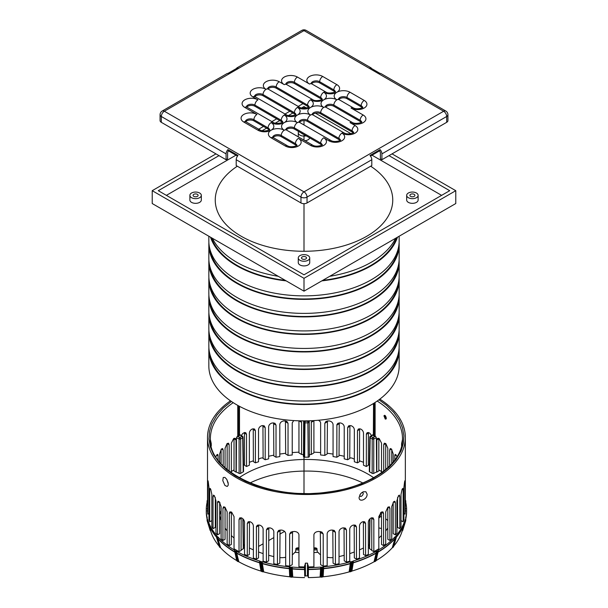 <?xml version="1.0" encoding="UTF-8"?>
<svg xmlns="http://www.w3.org/2000/svg" width="608" height="608" viewBox="0 0 608 608"><rect width="100%" height="100%" fill="white"/><g stroke="black" fill="none" stroke-linecap="round" stroke-linejoin="round"><path stroke-width="0.91" d="M378.959 399.79L386.422 405.224L393.688 412.308L399.281 420.242L402.496 427.812L403.879 435.799L403.4 443.217L401.09 450.862L395.914 459.739L389.606 466.762L382.554 472.56L372.909 478.572L361.669 483.778L349.896 487.783L336.581 490.93L323.046 492.86L309.206 493.666L296.362 493.384L283.115 492.054L267.991 489.128L255.588 485.427L245.533 481.354L235.121 475.783L226.442 469.581L219.169 462.498L213.583 454.564L210.368 446.994L208.985 439.006L209.464 431.589L211.774 423.943L216.843 415.211L223.258 408.044L231.397 401.47M211.272 446.006L211.265 444.06L210.885 444.197M211.022 443.483L210.908 444.319M373.464 435.503L373.616 403.408M373.684 403.362L373.403 404.654M373.464 435.799L373.973 436.088L373.973 405.202L374.482 405.202L373.973 405.179A17.001 9.819 60 0 1 373.464 404.905L373.365 404.73M401.592 444.114L401.949 444.319L401.592 444.091L401.592 446.006L401.698 443.513M354.335 459.055A100.168 57.836 0 0 0 353.278 458.728A1.148 0.661 180 0 1 352.815 458.47A1.148 0.661 0 0 0 352.344 458.212L351.796 458.052A1.148 0.661 0 0 0 351.15 457.984A1.148 0.661 180 0 1 350.527 457.915A100.168 57.836 0 0 0 349.752 457.702M395.413 536.628A1.148 0.661 0 0 0 395.861 536.355L395.861 537.966A1.148 0.661 180 0 1 395.648 538.133A1.148 0.661 180 0 1 395.413 538.232L395.413 536.628A1.148 0.661 180 0 0 394.972 536.887A100.168 57.836 0 0 1 378.343 550.103L376.2 560.553L375.6 561.207L377.705 552.68L377.735 550.757L377.294 552.619A1.148 0.669 179.5 0 1 376.724 552.832L376.724 551.19A1.148 0.661 0 0 0 377.294 551.015M217.451 536.628L217.451 538.3A1.398 1.018 138.5 0 0 217.474 538.475A1.148 0.692 162.2 0 1 217.041 538.27L217.003 536.355A1.148 0.661 0 0 0 217.451 536.628A1.148 0.661 180 0 1 217.892 536.887A100.168 57.836 0 0 0 234.521 550.103A1.148 0.661 180 0 1 234.817 550.43A1.148 0.661 0 0 0 235.129 550.757L235.159 552.672A1.148 0.844 169.3 0 1 234.84 552.277A1.398 0.813 -60 0 1 234.817 552.102L234.817 550.43M236.694 551.365L236.694 552.991A1.148 0.661 -0 0 0 236.14 552.801L236.14 552.832A1.148 0.669 -179.5 0 1 235.57 552.649L235.57 551.015A1.148 0.661 0 0 0 236.14 551.19A1.148 0.661 180 0 1 236.694 551.365A100.168 57.836 0 0 0 259.586 560.964A1.148 0.661 180 0 1 260.042 561.214A1.148 0.661 0 0 0 260.513 561.48L260.536 563.38A1.148 0.866 175.3 0 1 260.057 563.061A1.398 0.517 -73.6 0 1 260.042 562.894L260.042 561.214M207.51 437.403L207.51 506.038A98.922 57.106 0 0 0 207.518 506.654L207.526 510.887A98.922 57.106 0 0 0 207.799 514.163L207.799 482.03C207.814 480.411 207.966 480.312 208.248 481.726A98.922 57.106 0 0 0 208.278 481.901L208.947 487.396L208.947 519.528A98.922 57.106 0 0 0 209.714 521.824L209.714 489.691L209.98 488.315L210.672 489.106A98.922 57.106 0 0 0 210.725 489.235L211.858 494.448L211.858 526.581A98.922 57.106 0 0 0 213.036 528.664L213.036 496.538L213.431 495.094L214.396 495.725A98.922 57.106 0 0 0 214.464 495.824L215.969 500.817L215.969 532.95A98.922 57.106 0 0 0 217.504 534.858L217.527 502.238L217.998 501.22L219.207 501.722A98.922 57.106 0 0 0 219.275 501.805L221.107 506.601L221.107 538.734A98.922 57.106 0 0 0 222.946 540.474L222.946 508.349L223.539 506.791L224.952 507.178A98.922 57.106 0 0 0 225.028 507.239L227.149 511.868L227.149 543.993A98.922 57.106 0 0 0 229.277 545.581L229.307 512.985L229.953 511.852L231.572 512.126A98.922 57.106 0 0 0 231.648 512.172L234.042 516.633L234.042 548.766A98.922 57.106 0 0 0 239.02 551.638L239.02 519.506L239.803 517.841L241.688 517.97A98.922 57.106 0 0 0 241.771 518.008C243.428 518.996 244.348 520.41 244.53 522.257L244.53 554.39A98.922 57.106 0 0 0 247.281 555.621L247.281 523.488L248.201 521.748L250.23 521.793A98.922 57.106 0 0 0 250.336 521.831C252.16 522.705 253.171 524.066 253.376 525.912L253.376 558.045A98.922 57.106 0 0 0 256.394 559.109L256.439 526.49L257.351 525.213L259.646 525.114A98.922 57.106 0 0 0 259.783 525.152C261.759 525.897 262.876 527.197 263.112 529.059L263.112 561.184A98.922 57.106 0 0 0 266.41 562.073L266.41 529.94L267.467 528.124L269.998 527.888A98.922 57.106 0 0 0 270.172 527.926C272.316 528.527 273.539 529.758 273.828 531.635L273.828 563.76A98.922 57.106 0 0 0 277.438 564.444L277.438 532.312L278.616 530.434L281.42 530.047A98.922 57.106 0 0 0 281.641 530.077C283.959 530.503 285.312 531.658 285.684 533.55L285.684 565.683A98.922 57.106 0 0 0 289.659 566.124L289.659 533.999L290.905 532.076L294.12 531.46A98.922 57.106 0 0 0 294.416 531.476C296.94 531.681 298.452 532.737 298.954 534.66L298.954 566.793A98.922 57.106 0 0 0 304.623 566.945L305.368 563.145A98.922 57.106 0 0 0 307.496 563.145L308.241 566.945A98.922 57.106 0 0 0 313.903 566.793L313.903 534.66C314.412 532.737 315.924 531.681 318.448 531.476A98.922 57.106 0 0 0 318.736 531.46L321.89 532.038L323.205 533.999L323.205 566.124A98.922 57.106 0 0 0 327.172 565.683L327.172 533.55C327.552 531.658 328.898 530.503 331.223 530.077A98.922 57.106 0 0 0 331.444 530.047L334.248 530.434L335.426 532.312L335.426 564.444A98.922 57.106 0 0 0 339.028 563.76L339.028 531.635C339.325 529.758 340.548 528.527 342.692 527.926A98.922 57.106 0 0 0 342.859 527.888L345.39 528.124L346.454 529.94L346.454 562.073A98.922 57.106 0 0 0 349.752 561.184L349.752 529.059C349.988 527.197 351.097 525.897 353.081 525.152A98.922 57.106 0 0 0 353.218 525.114L355.513 525.213L356.47 526.976L356.47 559.109A98.922 57.106 0 0 0 359.488 558.045L359.488 525.912C359.693 524.066 360.704 522.705 362.52 521.831A98.922 57.106 0 0 0 362.626 521.793L364.709 521.778L365.583 523.488L365.583 555.621A98.922 57.106 0 0 0 368.334 554.39L368.334 522.257C368.516 520.41 369.428 518.996 371.093 518.008A98.922 57.106 0 0 0 371.176 517.97L373.054 517.841L373.844 519.506L373.844 551.638A98.922 57.106 0 0 0 378.822 548.766L378.822 516.633L381.216 512.172A98.922 57.106 0 0 0 381.292 512.126L382.911 511.852L383.587 513.456L383.587 545.581A98.922 57.106 0 0 0 385.715 543.993L385.715 511.868L387.836 507.239A98.922 57.106 0 0 0 387.912 507.178L389.325 506.791L389.918 508.349L389.918 540.474A98.922 57.106 0 0 0 391.757 538.734L391.757 506.601L393.589 501.805A98.922 57.106 0 0 0 393.657 501.722L394.866 501.22L395.36 502.725L395.36 534.858A98.922 57.106 0 0 0 396.895 532.95L396.895 500.817L398.4 495.824A98.922 57.106 0 0 0 398.46 495.725L399.426 495.094L399.821 496.538L399.821 528.664A98.922 57.106 0 0 0 401.006 526.581L401.006 494.448L402.131 489.235A98.922 57.106 0 0 0 402.192 489.106L402.914 488.338L403.15 489.691L403.15 521.824A98.922 57.106 0 0 0 403.917 519.528L403.917 487.396L404.578 481.901A98.922 57.106 0 0 0 404.616 481.726C404.898 480.312 405.05 480.411 405.065 482.03L405.065 514.163A98.922 57.106 0 0 0 405.331 510.887L405.346 506.654A98.922 57.106 0 0 0 405.346 506.038L405.346 437.403A98.922 57.106 180 0 1 306.432 494.509A98.922 57.106 180 0 1 207.51 437.403A98.922 57.106 180 0 1 230.47 400.824M404.616 481.726C404.898 480.312 405.05 480.411 405.065 482.03L404.609 481.772M396.895 456.517L396.895 456.958M391.757 449.35L391.757 463.691M383.701 471.094L383.701 444.767L385.715 443.559L385.715 469.467M378.845 438.391L378.822 470.926L376.831 472.112L376.831 439.979L377.401 438.459L378.548 438.284L379.225 438.611L381.52 443.126L381.52 472.712M379.848 399.129A98.922 57.106 180 0 1 405.346 437.403M368.418 432.524L368.334 465.302L366.335 466.496L366.381 433.892L367.164 432.676L368.585 432.562L369.877 433.276L371.48 435.541M359.609 428.739L359.488 461.647L357.458 462.855L357.458 430.73L358.363 428.99L360.529 428.967C362.33 429.856 363.318 431.232 363.493 433.101L363.493 465.234A96.056 55.457 0 0 1 366.335 466.496M349.919 425.509L349.752 458.5L347.654 459.754L347.654 427.622L348.627 425.843L351.014 425.668A96.056 55.457 0 0 1 351.052 425.684C353.02 426.436 354.114 427.758 354.335 429.643L354.335 461.776A96.056 55.457 0 0 1 357.458 462.855M339.249 422.856L339.028 455.924L336.84 457.239L336.893 424.604L337.911 423.274L340.533 422.948A96.056 55.457 0 0 1 340.594 422.963C342.745 423.563 343.953 424.817 344.227 426.732L344.227 458.858A96.056 55.457 0 0 1 347.654 459.754M327.438 420.88L327.172 454.001L324.816 455.415L324.816 423.282L326.01 421.374L328.928 420.88A96.056 55.457 0 0 1 329.019 420.888C331.352 421.306 332.705 422.484 333.062 424.43L333.062 456.562A96.056 55.457 0 0 1 336.84 457.239M313.91 420.592L313.903 452.899L311.296 454.457L311.296 422.324L312.14 420.69M311.296 454.457A96.056 55.457 0 0 0 309.67 454.419L309.373 456.585A1.148 0.661 180 0 1 308.21 457.193A91.208 52.66 0 0 0 304.654 457.193A1.148 0.661 180 0 1 303.491 456.585L303.194 454.419A96.056 55.457 0 0 0 301.568 454.457L298.954 452.899L298.954 420.812M293.725 420.569L292.235 422.864L292.235 454.997A96.056 55.457 0 0 0 288.04 455.415L285.684 454.001L285.426 420.88M288.04 455.415L288.04 423.282L286.847 421.374L283.936 420.88A96.056 55.457 0 0 0 283.845 420.888C281.504 421.306 280.159 422.484 279.802 424.43L279.802 456.562A96.056 55.457 0 0 0 276.024 457.239L273.828 455.924L273.615 422.856M276.024 457.239L276.024 425.106L274.953 423.274L272.323 422.948A96.056 55.457 0 0 0 272.27 422.963C270.119 423.563 268.911 424.817 268.637 426.732L268.637 458.858A96.056 55.457 0 0 0 265.202 459.754L263.112 458.5L262.945 425.509M265.202 459.754L265.202 427.622L264.222 425.836L261.85 425.668A96.056 55.457 0 0 0 261.812 425.684C259.836 426.436 258.742 427.758 258.529 429.643L258.529 461.776A96.056 55.457 0 0 0 255.406 462.855L253.376 461.647L253.247 428.739M255.406 462.855L255.406 430.73L254.524 429.005L252.335 428.967C250.534 429.856 249.538 431.232 249.364 433.101L249.364 465.234A96.056 55.457 0 0 0 246.521 466.496L244.53 465.302L244.446 432.516M243.208 471.892L242.706 437.745A1.148 0.661 -0.8 0 0 243.056 437.266L243.557 471.405A1.148 0.661 180 0 1 243.208 471.892A91.208 52.66 0 0 0 240.692 473.343A1.148 0.661 180 0 1 239.119 473.389L239.096 438.968L236.512 437.692L236.261 471.975A96.056 55.457 0 0 0 236.033 472.112L234.042 470.926L234.019 438.391M227.149 469.467L227.149 443.559L229.163 444.767L229.163 471.094M221.107 463.691L221.107 449.35M215.969 456.958L215.969 456.517M208.255 481.772L207.799 482.03C207.814 480.411 207.966 480.312 208.248 481.726M367.103 494.19C367.468 499.396 358.88 502.869 359.092 497.428L360.62 493.688L363.151 491.788L365.91 491.773L367.103 494.19M384.674 415.287L386.186 418.965M228.304 484.112L228.084 485.496L227.202 486.461L224.952 485.503L222.786 480.624L223.25 477.485L224.968 477.44L226.83 479.446L228.304 484.112M386.316 418.289L385.305 419.163L383.937 415.811C384.948 414.876 385.746 415.705 386.316 418.289M359.807 494.882L359.776 495.208C360.476 499.358 365.91 491.773 361.578 492.746M226.67 479.21L228.182 482.889M373.365 435.016A96.056 55.457 0 0 0 373.122 434.88L370.948 436.346A92.72 53.534 180 0 1 373.023 437.54L375.562 436.286L376.352 437.692L373.76 438.968L373.738 473.389A1.148 0.661 180 0 1 372.172 473.343A91.208 52.66 0 0 0 369.656 471.892A1.148 0.661 180 0 1 369.307 471.405L369.808 437.266A1.148 0.661 0.8 0 0 370.15 437.745A1.148 0.654 -60.8 0 1 370.948 436.346A1.148 0.714 55.9 0 0 370.31 436.331A1.148 1.148 0 0 0 369.808 437.266A1.148 0.661 0.8 0 1 370.082 436.848A1.148 0.714 55.9 0 1 370.31 436.331L372.514 434.842M372.294 435.351L373.122 434.88M324.816 455.415A96.056 55.457 0 0 0 320.629 454.997L320.629 422.864L320.31 421.754L318.554 420.242M300.907 420.858L301.568 422.324L301.568 454.457M241.384 435.541L242.706 433.527L244.576 432.493L245.86 432.782L246.521 434.363L246.521 466.496M239.392 406.288L239.392 435.799L237.751 436.02A96.056 55.457 0 0 0 237.302 436.286L239.841 437.54A92.72 53.534 180 0 1 241.908 436.346L240.57 435.351M236.512 437.692L237.302 436.286M231.344 472.712L231.344 443.126L233.632 438.611L234.316 438.284L235.463 438.459L236.033 439.979L236.033 472.112M225.051 467.643L225.051 448.256L227.065 443.551L228.547 443.202L229.163 444.767M219.67 462.042L219.67 453.91L221.35 449.054A96.056 55.457 0 0 0 221.35 449.054L222.642 448.544L223.174 450.057L223.174 465.857M215.878 456.806L216.63 455.103A96.056 55.457 0 0 1 216.653 455.065L217.558 454.389L217.998 454.898L218.12 460.089M215.316 497.549L215.316 527.402L213.036 528.664M219.67 502.299L219.67 533.649L217.504 534.858M225.051 507.254L225.051 539.304L222.946 540.474M231.359 511.989L231.344 544.434L229.277 545.581M241.14 517.758L241.08 550.491L239.02 551.638M249.478 521.58L249.364 554.458L247.281 555.621M258.689 524.94L258.529 557.916L256.394 559.109M268.842 527.774L268.637 560.827L266.41 562.073M280.06 530.009L279.802 563.13L277.438 564.444M292.539 531.521L292.235 564.695L289.659 566.124M323.205 566.124L320.629 564.695L320.317 531.521M335.426 564.444L333.062 563.13L332.804 530.009M346.454 562.073L344.227 560.827L344.022 527.774M356.47 559.109L354.335 557.916L354.175 524.94M365.583 555.621L363.493 554.458L363.386 521.58M373.844 551.638L371.784 550.491L371.716 517.758M383.587 545.581L381.52 544.434L381.505 511.989M389.918 540.474L387.813 539.304L387.813 507.254M395.36 534.858L393.194 533.649L393.194 502.299M399.821 528.664L397.548 527.402L397.548 497.549M394.736 460.089L394.866 454.898L395.299 454.389L396.203 455.065A96.056 55.457 0 0 1 396.226 455.103L396.986 456.806M389.69 465.857L389.69 450.057L390.222 448.544L391.499 449.031A96.056 55.457 0 0 0 391.499 449.031L393.194 453.91L393.194 462.042M383.701 444.767L384.317 443.202L385.806 443.559L387.813 448.256L387.813 467.643M376.831 472.112A96.056 55.457 0 0 0 376.603 471.975L376.352 437.692M375.562 436.286A96.056 55.457 0 0 0 375.113 436.02L373.973 436.088M374.688 402.732L374.604 404.328L375.113 404.328L375.037 402.504M317.475 552.33A14.326 8.269 180 0 1 317.148 550.59L317.148 550.255A2.136 1.231 180 0 0 316.988 549.784L316.996 548.614A67.974 39.246 180 0 1 313.903 548.849M333.062 557.635A14.311 8.261 180 0 1 327.172 557.3M320.629 554.815A14.311 8.261 180 0 1 318.045 552.277A74.412 42.963 180 0 1 313.903 552.588M219.67 515.356A87.415 50.472 180 0 1 221.107 510.56M250.07 482.95A87.415 50.472 180 0 1 362.786 482.95M273.828 556.594A87.294 50.396 180 0 1 268.637 555.271M263.112 553.599A87.294 50.396 180 0 1 258.529 551.973M253.376 549.868A87.294 50.396 180 0 1 249.364 547.983M244.53 545.376A87.294 50.396 180 0 1 243.504 544.776M234.042 538.012A87.294 50.396 180 0 1 231.344 535.549M227.149 530.928A87.294 50.396 180 0 1 225.051 528.071M221.107 520.478A87.294 50.396 180 0 1 219.67 515.402M219.67 504.29A87.294 50.396 180 0 1 219.997 502.808M239.21 477.698A87.294 50.396 180 0 1 373.654 477.698M313.903 547.846L315.02 547.846A2.143 1.239 180 0 1 316.996 548.614M207.526 510.887L206.279 510.948A100.168 57.836 0 0 0 207.267 518.008A1.148 0.661 180 0 1 207.275 518.107A1.148 0.661 180 0 1 207.176 518.373A1.148 0.661 0 0 0 207.077 518.647A1.148 0.661 0 0 0 207.092 518.746L207.092 520.357A1.148 0.654 179.9 0 1 207.077 520.281A1.148 0.654 179.9 0 1 207.077 520.266A1.148 0.661 180 0 1 207.092 520.152M207.191 519.103A1.148 0.661 0 0 0 207.472 519.437A1.148 0.661 180 0 1 207.746 519.772L207.746 521.375A1.148 0.661 -0 0 0 207.472 521.048L207.472 521.117A1.398 1.132 164.6 0 0 207.495 521.299A1.148 0.616 162.9 0 1 207.237 521.033A1.148 0.616 162.9 0 1 207.229 521.026L207.092 518.746M207.746 519.772A100.168 57.836 0 0 0 216.486 535.306A1.148 0.661 180 0 1 216.608 535.595A1.148 0.661 180 0 1 216.6 535.663A1.148 0.661 0 0 0 216.592 535.732A1.148 0.661 0 0 0 216.722 536.036L216.76 537.951A1.148 0.798 165 0 1 216.623 537.54M235.57 551.015L235.129 550.757M261.068 561.64A1.148 0.661 0 0 0 261.706 561.708A1.148 0.661 180 0 1 262.329 561.769L262.329 563.403A1.148 0.661 -0 0 0 261.706 563.32L261.706 563.38A1.398 0.517 106.4 0 0 261.721 563.555A1.148 0.813 166.4 0 1 261.09 563.548L261.068 561.64L260.513 561.48M262.329 561.769A100.168 57.836 0 0 0 289.241 566.823A1.148 0.661 180 0 1 289.811 566.983A1.148 0.661 0 0 0 290.396 567.142L290.404 569.042A1.148 0.874 -177.8 0 1 289.818 568.822L289.811 566.983M291.012 567.196A1.148 0.661 0 0 0 291.658 567.15A1.148 0.661 180 0 1 292.281 567.097L292.288 568.723A1.148 0.661 -0 0 0 291.658 568.761L291.658 568.792A1.148 0.661 -179.3 0 1 291.012 568.83L291.012 567.196L290.396 567.142M292.281 567.097A100.168 57.836 0 0 0 304.517 567.667L304.623 566.945M308.241 566.945L308.347 567.667A100.168 57.836 0 0 0 320.576 567.097A1.148 0.661 180 0 1 321.206 567.15A1.148 0.661 0 0 0 321.852 567.196L321.852 568.807A1.148 0.661 179.3 0 1 321.206 568.792L321.206 567.15M322.46 567.142A1.148 0.661 0 0 0 323.053 566.983A1.148 0.661 180 0 1 323.623 566.823L323.623 568.45A1.148 0.661 -0 0 0 323.053 568.586L323.046 568.822A1.148 0.874 177.8 0 1 322.46 569.042L322.46 567.142L321.852 567.196M323.623 566.823A100.168 57.836 0 0 0 350.527 561.769A1.148 0.661 180 0 1 351.15 561.708A1.148 0.661 0 0 0 351.796 561.64L351.774 563.548A1.148 0.813 -166.4 0 1 351.143 563.555A1.398 0.517 -106.4 0 0 351.15 563.38L351.15 561.708M352.344 561.48A1.148 0.661 0 0 0 352.815 561.214A1.148 0.661 180 0 1 353.278 560.964L353.278 562.59A1.148 0.661 -0 0 0 352.815 562.826L352.815 562.894A1.398 0.517 73.6 0 1 352.807 563.061A1.148 0.866 -175.3 0 1 352.328 563.38L352.344 561.48L351.796 561.64M353.278 560.964A100.168 57.836 0 0 0 376.162 551.365A1.148 0.661 180 0 1 376.724 551.19M377.735 550.757A1.148 0.661 0 0 0 378.047 550.43A1.148 0.661 180 0 1 378.343 550.103M396.241 537.54A1.148 0.798 -165 0 1 396.104 537.951L395.861 536.355M396.142 536.036A1.148 0.661 0 0 0 396.272 535.732A1.148 0.661 0 0 0 396.264 535.663A1.148 0.661 180 0 1 396.256 535.595A1.148 0.661 180 0 1 396.37 535.306A100.168 57.836 0 0 0 405.118 519.772A1.148 0.661 180 0 1 405.392 519.437A1.148 0.661 0 0 0 405.673 519.103L405.635 521.026A1.148 0.616 -162.9 0 1 405.627 521.033A1.148 0.616 -162.9 0 1 405.361 521.299A1.398 1.132 -164.6 0 0 405.392 521.117L405.392 519.437M405.772 520.152A1.148 0.661 180 0 1 405.787 520.25A1.148 0.654 -179.9 0 1 405.787 520.281A1.148 0.654 -179.9 0 1 405.772 520.38L405.673 519.103M405.772 518.746A1.148 0.661 0 0 0 405.787 518.647A1.148 0.661 0 0 0 405.688 518.373A1.148 0.661 180 0 1 405.589 518.107A1.148 0.661 180 0 1 405.597 518.008A100.168 57.836 0 0 0 406.585 510.948L405.331 510.887M405.065 514.163L403.917 513.517M405.331 508.797L406.585 508.736A100.168 57.836 0 0 0 405.597 501.676A1.148 0.661 180 0 1 405.589 501.585A1.148 0.661 180 0 1 405.688 501.311A1.148 0.661 0 0 0 405.787 501.045A1.148 0.661 0 0 0 405.772 500.939L405.673 500.589A1.148 0.661 0 0 0 405.392 500.247A1.148 0.661 180 0 1 405.346 500.217M381.52 471.565A100.168 57.836 0 0 0 378.822 469.87M369.398 464.869A100.168 57.836 0 0 0 368.334 464.375M363.493 462.316A100.168 57.836 0 0 0 359.488 460.788M344.227 456.289A100.168 57.836 0 0 0 339.028 455.164M333.062 454.092A100.168 57.836 0 0 0 327.172 453.264M320.629 452.595A1.148 0.661 180 0 1 320.576 452.588A100.168 57.836 0 0 0 313.903 452.17M298.954 452.17A100.168 57.836 0 0 0 292.281 452.588A1.148 0.661 180 0 1 292.235 452.595M285.684 453.264A100.168 57.836 0 0 0 279.802 454.092M273.828 455.164A100.168 57.836 0 0 0 268.637 456.289M263.112 457.702A100.168 57.836 0 0 0 262.329 457.915A1.148 0.661 180 0 1 261.706 457.984A1.148 0.661 0 0 0 261.068 458.052L260.513 458.212A1.148 0.661 0 0 0 260.042 458.47A1.148 0.661 180 0 1 259.586 458.728A100.168 57.836 0 0 0 258.529 459.055M253.376 460.788A100.168 57.836 0 0 0 249.364 462.316M244.53 464.375A100.168 57.836 0 0 0 243.458 464.869M234.042 469.87A100.168 57.836 0 0 0 231.344 471.565M207.51 500.217A1.148 0.661 180 0 1 207.472 500.247A1.148 0.661 0 0 0 207.191 500.589L207.092 500.939A1.148 0.661 0 0 0 207.077 501.045A1.148 0.661 0 0 0 207.176 501.311A1.148 0.661 180 0 1 207.275 501.585A1.148 0.661 180 0 1 207.267 501.676A100.168 57.836 0 0 0 206.279 508.736L207.526 508.797M208.947 513.517L207.799 514.163M387.813 528.071A87.294 50.396 180 0 1 385.715 530.928M381.52 535.549A87.294 50.396 180 0 1 378.822 538.012M369.36 544.776A87.294 50.396 180 0 1 368.334 545.376M363.493 547.983A87.294 50.396 180 0 1 359.488 549.868M354.335 551.973A87.294 50.396 180 0 1 349.752 553.599M344.227 555.271A87.294 50.396 180 0 1 339.028 556.594M298.954 552.588A74.412 42.963 180 0 1 294.812 552.277A14.311 8.261 180 0 1 292.235 554.815M285.684 557.3A14.311 8.261 180 0 1 279.802 557.635M380.692 512.597A74.412 42.963 180 0 1 380.266 515.204A74.412 42.963 180 0 1 379.932 516.549A14.311 8.261 180 0 1 381.52 516.952M385.715 518.837A14.311 8.261 180 0 1 387.813 520.646M239.119 473.389L236.261 471.975M403.15 521.824L401.006 520.623M376.603 471.975L373.738 473.389M211.858 520.623L209.714 521.824M243.132 519.065L243.557 548.272A1.148 0.661 180 0 1 243.284 548.705L241.08 550.194M371.784 550.194L369.58 548.705A1.148 0.661 180 0 1 369.307 548.272L369.732 519.065M320.735 577.106L321.199 569.05A1.148 0.866 3.3 0 0 320.568 568.966L320.576 568.723A1.148 0.661 0 0 1 321.206 568.761A1.148 0.661 180 0 0 321.852 568.807L321.381 577.159L320.104 577.053L320.568 568.966A100.13 57.806 180 0 1 308.385 569.536L308.332 577.6L308.134 576.293L307.412 575.905L307.496 563.145M308.385 569.536L308.385 569.278A100.168 57.836 0 0 0 320.576 568.708L320.576 567.097M308.347 567.667L308.385 569.278M305.368 563.145L305.452 575.905A94.187 54.378 0 0 0 307.412 575.905M304.517 567.667L304.73 576.293L304.654 565.372M206.279 512.65A1.429 1.178 -8.9 0 1 206.279 512.582A100.168 57.836 0 0 0 207.077 518.829M206.279 510.948L206.279 512.582M206.279 508.736L206.279 510.325A1.429 1.148 -171.6 0 0 206.325 510.606L206.424 510.94M406.585 508.736L406.585 510.325A1.429 1.148 171.6 0 1 406.539 510.606L406.44 510.94M406.585 510.948L406.585 512.582A1.429 1.178 8.9 0 1 406.577 512.65M378.822 517.507A14.326 8.269 180 0 1 379.688 517.659L379.932 516.549M381.52 528.557A14.432 8.337 -0 0 0 378.822 527.957M380.129 515.774A74.161 42.818 0 0 0 380.532 512.749M298.954 550.02A67.974 39.246 0 0 1 295.876 549.784A2.136 1.231 180 0 0 295.708 550.255L295.708 550.59A14.326 8.269 180 0 1 295.389 552.33M405.612 521.086L402.131 531.149A97.136 56.08 180 0 1 402.048 531.415A97.136 56.08 180 0 1 393.748 546.106M393.566 546.554L395.823 538.27A1.148 0.692 -162.2 0 1 395.39 538.475A1.398 1.018 -138.5 0 0 395.413 538.3L395.413 538.232A1.148 0.661 0 0 0 394.972 538.498L394.972 536.887M395.861 537.966L393.452 546.926M393.171 547.246L392.274 547.778A97.136 56.08 180 0 1 376.2 560.553M375.159 561.465L374.019 561.807L376.162 552.991A1.148 0.661 0 0 1 376.724 552.801A1.148 0.661 180 0 0 377.294 552.619L375.159 561.465L375.6 561.207M374.019 561.807A97.136 56.08 180 0 1 351.895 571.087L350.976 571.604L352.328 563.396L351.774 563.548A1.148 0.836 -169.9 0 1 351.135 563.586L351.143 563.555M351.774 563.548L350.421 571.771L350.976 571.604M350.421 571.771L349.152 571.892A97.136 56.08 180 0 1 323.144 576.772L321.989 577.106L322.46 569.042L321.845 569.103A1.148 0.851 -171.4 0 1 321.199 568.989L321.206 568.792A1.148 0.676 1.3 0 0 320.576 568.723M321.381 577.159L321.989 577.106M320.104 577.053A97.136 56.08 180 0 1 308.332 577.6M305.452 575.905L304.73 576.293M304.532 577.6A97.136 56.08 180 0 1 292.76 577.053L291.483 577.159L291.012 568.807A1.148 0.661 180 0 0 291.658 568.761L291.658 567.15M304.479 569.536A100.13 57.806 180 0 1 292.288 568.966L292.288 568.723A1.148 0.676 -1.3 0 0 291.658 568.792L291.665 568.989A1.148 0.851 171.4 0 1 291.019 569.103L290.404 569.073L290.875 577.106L291.483 577.159M290.875 577.106L289.72 576.772A97.136 56.08 180 0 1 263.712 571.892L262.443 571.771L261.09 563.548L260.536 563.38A1.148 0.851 171.5 0 1 260.064 563.092L260.057 563.061M260.536 563.38L261.888 571.604L262.443 571.771M261.888 571.604L260.961 571.087A97.136 56.08 180 0 1 238.845 561.807L237.705 561.465L235.57 552.619A1.148 0.661 180 0 0 236.14 552.801L236.14 551.19M260.961 571.087L259.601 562.818A100.13 57.806 180 0 1 236.725 553.234L236.694 552.991A1.148 0.661 -1.6 0 0 236.14 552.832L236.14 552.862A1.398 0.806 120 0 0 236.162 553.037A1.148 0.76 163.3 0 1 235.592 552.923L237.705 561.465M237.264 561.207L236.664 560.553A97.136 56.08 180 0 1 220.59 547.778L219.693 547.246L216.76 537.951A1.148 0.752 163.8 0 1 216.653 537.761A1.148 0.752 163.8 0 1 216.646 537.746L216.661 537.791A1.148 0.745 163.5 0 1 216.653 537.776M219.412 546.926L216.661 537.791A1.148 0.745 163.5 0 0 216.767 537.981L219.693 547.246M219.116 546.106A97.136 56.08 180 0 1 210.816 531.415L207.875 521.93A100.13 57.806 180 0 1 207.792 521.656A1.148 0.676 -17.2 0 0 207.518 521.368L210.459 530.852L207.252 521.086M210.74 443.513L210.383 439.972M402.481 439.972L402.124 443.513M313.903 550.02A67.974 39.246 0 0 0 316.988 549.784M295.876 549.784L295.86 548.614A2.143 1.239 180 0 1 297.844 547.846L298.954 547.846M298.954 548.849A67.974 39.246 180 0 1 295.86 548.614M210.414 440.124L211.265 443.65L210.391 439.614M373.472 404.852A16.88 9.751 -120 0 0 373.973 405.148L374.277 402.99M402.473 439.614L401.599 443.65L402.45 440.124M405.627 521.033L405.627 521.048A1.148 0.676 -162.8 0 1 405.62 521.071A1.148 0.669 -162.8 0 1 405.627 521.048L405.772 520.357A1.148 0.661 180 0 0 405.787 520.25L405.787 518.647M402.405 530.852L405.346 521.368A1.148 0.676 17.2 0 0 405.072 521.656L405.118 519.772M405.072 521.649L405.072 521.656A100.13 57.806 180 0 1 404.989 521.93L405.08 521.634A1.148 0.692 15.9 0 1 405.354 521.33L405.361 521.299M396.37 535.306L396.264 537.411A1.148 0.608 -178.2 0 1 396.264 537.419A1.148 0.608 -178.2 0 1 396.142 537.677L396.142 537.647A1.148 0.654 -179.7 0 0 396.272 537.373A1.148 0.654 -179.7 0 1 396.272 537.373L396.272 537.343A1.148 0.661 180 0 1 396.142 537.647L395.861 537.996A1.148 0.669 179.7 0 1 395.413 538.262A1.148 0.654 1.6 0 0 394.972 538.521L394.972 538.498A100.168 57.836 0 0 1 378.343 551.714A1.148 0.661 -0 0 0 378.047 552.034L378.047 552.102A1.398 0.813 60 0 1 378.024 552.277L375.904 560.872M392.274 547.778L394.972 538.521M378.32 551.958A1.148 0.783 13.5 0 0 378.016 552.307A1.148 0.844 -169.3 0 1 377.705 552.672L377.256 552.953A1.148 0.79 -165.6 0 1 376.694 553.075L376.694 553.075A1.148 0.798 13.9 0 0 376.132 553.234A100.13 57.806 180 0 1 353.256 562.833L353.278 562.59A100.168 57.836 0 0 0 376.162 552.968L376.162 551.365M349.152 571.892L350.527 561.769M351.796 563.251A1.148 0.661 180 0 1 351.15 563.32A1.148 0.661 0 0 0 350.527 563.38A100.168 57.836 0 0 1 323.623 568.427L323.144 576.772M289.72 576.772L289.241 566.823M290.396 568.754A1.148 0.661 180 0 1 289.811 568.586A1.148 0.661 0 0 0 289.241 568.427A100.168 57.836 0 0 1 262.329 563.38L263.712 571.892M261.417 571.345L260.064 563.092A1.148 0.821 -9.7 0 0 259.601 562.818L259.586 560.964M236.664 560.553L234.521 550.103M217.892 536.887L217.922 538.749L220.59 547.778M217.892 538.521A1.148 0.654 -1.6 0 0 217.451 538.262A1.148 0.669 -179.7 0 1 217.003 537.989L216.722 537.677A1.148 0.661 180 0 1 216.592 537.343A1.148 0.654 179.7 0 1 216.592 537.358A1.148 0.654 179.7 0 0 216.722 537.67L216.722 537.67A1.148 0.608 178.2 0 1 216.592 537.419A1.148 0.608 178.2 0 1 216.592 537.396L216.486 535.306M216.592 537.107A1.148 0.661 0 0 0 216.486 536.917A100.168 57.836 0 0 1 207.746 521.375L207.784 521.634A1.148 0.692 -15.9 0 0 207.51 521.33L207.518 521.368A1.148 0.676 162.8 0 1 207.244 521.071A1.148 0.669 162.8 0 1 207.237 521.041L207.237 521.048A1.148 0.676 162.8 0 1 207.244 521.064L207.244 521.071A1.148 0.669 162.8 0 0 207.51 521.33L207.495 521.299M207.077 518.647L207.077 520.25A1.148 0.661 180 0 0 207.092 520.357L207.237 521.033M392.715 547.519L395.39 538.475M374.581 561.64L376.702 553.037A1.398 0.806 -120 0 0 376.724 552.862L376.724 552.832A1.148 0.661 1.6 0 0 376.162 552.991M352.807 563.061L351.447 571.345M349.782 571.832L351.135 563.586A1.148 0.836 7.3 0 0 350.512 563.624M323.046 568.822L322.574 576.939M320.568 568.951A1.148 0.851 1.6 0 1 321.199 569.02A1.148 0.866 -175.7 0 0 321.845 569.111A1.148 0.866 -176.7 0 1 321.199 569.05L321.199 568.989M291.665 568.989L292.129 577.106M290.282 576.939L289.818 568.822M261.721 563.555L263.082 571.832M236.162 553.037L236.17 553.098A1.148 0.79 165.6 0 1 235.6 552.93L235.592 552.923A1.148 0.798 166.1 0 0 236.17 553.098L238.275 561.64M236.96 560.872L234.84 552.277A1.148 0.783 -13.5 0 0 234.544 551.958M217.474 538.475L220.149 547.519M207.746 521.398A1.148 0.646 -1.4 0 0 207.472 521.079A1.148 0.669 -179.9 0 1 207.191 520.737L207.092 520.395A1.148 0.608 179.4 0 1 207.077 520.304A1.148 0.608 179.4 0 1 207.077 520.288L207.222 520.995M207.472 521.117A1.148 0.714 -179.3 0 1 207.191 520.744L207.191 520.737M217.451 538.3A1.148 0.707 -178 0 1 217.003 537.996L217.003 537.989M235.167 552.702A1.148 0.798 166.1 0 1 234.848 552.338A1.148 0.798 -13.9 0 0 234.551 551.98A100.13 57.806 180 0 1 217.93 538.772A1.148 0.752 -14.8 0 0 217.482 538.513A1.148 0.737 163.3 0 1 217.041 538.278M234.817 552.102A1.148 0.623 177.2 0 0 235.129 552.406L235.129 552.406A1.148 0.654 179.5 0 1 234.817 552.064A1.148 0.684 -0.1 0 0 234.521 551.737A100.168 57.836 0 0 1 217.892 538.498A1.148 0.661 -0 0 0 217.451 538.232A1.148 0.661 180 0 1 217.003 537.966M236.14 552.862A1.148 0.699 -177 0 1 235.57 552.657L235.129 552.406M260.042 562.894A1.148 0.638 176.4 0 0 260.513 563.122L260.513 563.122A1.148 0.654 179.3 0 1 260.042 562.856A1.148 0.684 0.5 0 0 259.586 562.59A1.148 0.661 0 0 1 260.042 562.826A1.148 0.661 180 0 0 260.513 563.084M262.329 563.403A1.148 0.669 -1.6 0 0 261.706 563.35A1.148 0.669 -179.3 0 1 261.068 563.274L261.068 563.274A1.148 0.684 -176.2 0 0 261.706 563.38M262.352 563.624A1.148 0.836 -7.3 0 0 261.729 563.586A1.148 0.836 169.9 0 1 261.09 563.555M289.811 568.655A1.148 0.654 175.9 0 0 290.396 568.784L290.396 568.784A1.148 0.661 179.3 0 1 289.811 568.617A1.148 0.676 0.9 0 0 289.241 568.45M290.404 569.042L290.404 569.058A1.148 0.866 177.7 0 1 289.818 568.852A1.148 0.851 -4.4 0 0 289.248 568.67A100.13 57.806 180 0 1 262.352 563.639A1.148 0.844 -9.3 0 0 261.729 563.608A1.148 0.844 170.7 0 1 261.09 563.578M291.658 568.822A1.148 0.669 -175.9 0 1 291.012 568.845L290.396 568.784M292.288 568.951A1.148 0.851 -1.6 0 0 291.665 569.02A1.148 0.866 175.7 0 1 291.019 569.111A1.148 0.866 176.7 0 0 291.665 569.05A1.148 0.866 -3.3 0 1 292.288 568.966L292.76 577.053M323.623 568.45A1.148 0.676 -0.9 0 0 323.053 568.617A1.148 0.661 -179.3 0 1 322.46 568.776L321.852 568.845A1.148 0.669 175.9 0 1 321.206 568.822M323.053 568.655A1.148 0.654 -175.9 0 1 322.46 568.784L322.46 568.776M351.766 563.578A1.148 0.844 -170.7 0 1 351.135 563.608A1.148 0.844 9.3 0 0 350.512 563.639A100.13 57.806 180 0 1 323.616 568.685A1.148 0.851 4.4 0 0 323.046 568.852A1.148 0.866 -177.7 0 1 322.46 569.058M351.15 563.38A1.148 0.684 176.2 0 0 351.796 563.282L351.796 563.282A1.148 0.669 179.3 0 1 351.15 563.35A1.148 0.669 1.6 0 0 350.527 563.403M353.278 562.59A1.148 0.684 -0.5 0 0 352.815 562.856A1.148 0.654 -179.3 0 1 352.344 563.114L352.344 563.114A1.148 0.638 -176.4 0 0 352.815 562.894M351.895 571.087L353.256 562.833A1.148 0.821 9.7 0 0 352.8 563.092A1.148 0.851 -171.5 0 1 352.328 563.396M378.343 551.737A1.148 0.684 0.1 0 0 378.047 552.064A1.148 0.654 -179.5 0 1 377.735 552.391L377.294 552.657A1.148 0.699 177 0 1 376.724 552.862M376.139 553.219A1.148 0.806 11.9 0 1 376.694 553.075A1.148 0.798 -166.1 0 0 377.256 552.953L377.264 552.93A1.148 0.76 -163.3 0 1 376.702 553.037M395.861 537.989L395.861 537.996A1.148 0.707 178 0 1 395.413 538.3M395.823 538.27L395.823 538.278A1.148 0.737 -163.3 0 1 395.382 538.513A1.148 0.752 14.8 0 0 394.942 538.749A100.13 57.806 180 0 1 378.313 551.98A1.148 0.798 13.9 0 0 378.009 552.338A1.148 0.798 -166.1 0 1 377.697 552.702M396.264 535.8L396.264 537.274A1.148 0.661 180 0 1 396.272 537.343L396.218 537.73A1.148 0.752 -163.8 0 1 396.211 537.761A1.148 0.752 -163.8 0 1 396.104 537.958A1.148 0.745 -163.5 0 0 396.203 537.791L396.203 537.791A1.148 0.745 -163.5 0 0 396.211 537.776L393.558 546.744M405.392 521.117A1.148 0.714 179.3 0 0 405.673 520.744L405.673 520.744A1.148 0.669 179.9 0 1 405.392 521.079A1.148 0.646 1.4 0 0 405.118 521.398M405.787 520.25L405.787 520.281A1.148 0.608 -179.4 0 1 405.787 520.304A1.148 0.608 -179.4 0 1 405.772 520.395L405.673 520.744M388.998 155.633L449.707 190.684L304 274.808L158.293 190.684L219.002 155.633M262.109 130.743L266.562 128.174M275.264 123.15L279.718 120.582M288.42 115.558L292.874 112.989M301.576 107.958L304 106.56L304 108.216M235.972 155.184L166.387 195.358M215.969 153.877L152.22 190.684L304 278.312L455.78 190.684L392.031 153.877M302.989 103.641L298.178 106.415M289.834 111.234L285.023 114.015M276.678 118.826L271.867 121.608M263.522 126.418L258.712 129.2M304 106.56L306.424 107.958M315.468 113.179L350.945 133.669M441.613 195.358L372.028 155.184M201.324 195.358L201.324 200.032A5.723 3.306 180 0 1 195.601 203.338A5.723 3.306 180 0 1 189.878 200.032L189.878 195.358A5.723 3.306 0 0 0 195.601 198.664A5.723 3.306 0 0 0 201.324 195.358A5.723 3.306 0 0 0 199.652 193.025A5.723 3.306 0 0 0 193.412 192.303A5.723 3.306 0 0 0 189.878 195.358M309.677 137.879A5.723 3.306 180 0 1 304.95 140.706M309.723 257.944L309.723 262.618A5.723 3.306 180 0 1 304 265.916A5.723 3.306 180 0 1 298.277 262.618L298.277 257.944A5.723 3.306 0 0 0 304 261.25A5.723 3.306 0 0 0 309.723 257.944A5.723 3.306 0 0 0 308.051 255.603A5.723 3.306 0 0 0 301.811 254.889A5.723 3.306 0 0 0 298.277 257.944M418.122 195.358L418.122 200.032A5.723 3.306 180 0 1 412.399 203.338A5.723 3.306 180 0 1 406.676 200.032L406.676 195.358A5.723 3.306 0 0 0 412.399 198.664A5.723 3.306 0 0 0 418.122 195.358A5.723 3.306 0 0 0 416.45 193.025A5.723 3.306 0 0 0 410.21 192.303A5.723 3.306 0 0 0 406.676 195.358M370.675 166.212A88.753 51.239 180 0 1 392.745 199.401A88.753 51.239 180 0 1 304 251.271A88.753 51.239 180 0 1 215.255 199.401A88.753 51.239 180 0 1 237.325 166.212M414.17 194.34A2.508 1.444 180 0 1 414.907 195.358A2.508 1.444 180 0 1 412.399 196.802A2.508 1.444 180 0 1 409.891 195.358A2.508 1.444 180 0 1 411.441 194.02A2.508 1.444 180 0 1 414.17 194.34M305.771 256.918A2.508 1.444 180 0 1 306.508 257.944A2.508 1.444 180 0 1 304 259.388A2.508 1.444 180 0 1 301.492 257.944A2.508 1.444 180 0 1 303.042 256.606A2.508 1.444 180 0 1 305.771 256.918M303.217 134.148A2.508 1.444 180 0 1 301.621 133.228M197.372 194.34A2.508 1.444 180 0 1 198.109 195.358A2.508 1.444 180 0 1 195.601 196.802A2.508 1.444 180 0 1 193.093 195.358A2.508 1.444 180 0 1 194.644 194.02A2.508 1.444 180 0 1 197.372 194.34M298.695 131.533A5.723 3.306 0 0 0 298.277 132.772A5.723 3.306 0 0 0 306.143 135.842M304 278.312L304 291.164L152.22 203.536L152.22 190.684M304 291.164L455.78 203.536L455.78 190.684M399.16 236.223L399.16 240.928A95.16 54.94 180 0 1 304 295.868A95.16 54.94 180 0 1 208.84 240.928L208.84 236.223M398.096 249.128A94.445 54.53 180 0 1 304 298.961A94.445 54.53 180 0 1 209.904 249.128M399.114 242.676A95.16 54.94 180 0 1 399.16 244.431A95.16 54.94 180 0 1 304 299.372A95.16 54.94 180 0 1 208.84 244.431A95.16 54.94 180 0 1 208.886 242.676M399.16 244.431L399.16 258.453A95.16 54.94 180 0 1 304 313.394A95.16 54.94 180 0 1 208.84 258.453L208.84 244.431M398.096 266.654A94.445 54.53 180 0 1 304 316.487A94.445 54.53 180 0 1 209.904 266.654M399.114 260.209A95.16 54.94 180 0 1 399.16 261.957A95.16 54.94 180 0 1 304 316.897A95.16 54.94 180 0 1 208.84 261.957A95.16 54.94 180 0 1 208.886 260.209M399.16 261.957L399.16 275.979A95.16 54.94 180 0 1 304 330.919A95.16 54.94 180 0 1 208.84 275.979L208.84 261.957M398.096 284.179A94.445 54.53 180 0 1 304 334.012A94.445 54.53 180 0 1 209.904 284.179M399.114 277.734A95.16 54.94 180 0 1 399.16 279.482A95.16 54.94 180 0 1 304 334.423A95.16 54.94 180 0 1 208.84 279.482A95.16 54.94 180 0 1 208.886 277.734M399.16 279.482L399.16 293.504A95.16 54.94 180 0 1 304 348.445A95.16 54.94 180 0 1 208.84 293.504L208.84 279.482M398.096 301.705A94.445 54.53 180 0 1 304 351.538A94.445 54.53 180 0 1 209.904 301.705M399.114 295.26A95.16 54.94 180 0 1 399.16 297.008A95.16 54.94 180 0 1 304 351.948A95.16 54.94 180 0 1 208.84 297.008A95.16 54.94 180 0 1 208.886 295.26M399.16 297.008L399.16 311.03A95.16 54.94 180 0 1 304 365.97A95.16 54.94 180 0 1 208.84 311.03L208.84 297.008M398.096 319.238A94.445 54.53 180 0 1 304 369.064A94.445 54.53 180 0 1 209.904 319.238M399.114 312.786A95.16 54.94 180 0 1 399.16 314.534A95.16 54.94 180 0 1 304 369.482A95.16 54.94 180 0 1 208.84 314.534A95.16 54.94 180 0 1 208.886 312.786M399.16 314.534L399.16 328.556A95.16 54.94 180 0 1 304 383.496A95.16 54.94 180 0 1 208.84 328.556L208.84 314.534M398.096 336.764A94.445 54.53 180 0 1 304 386.589A94.445 54.53 180 0 1 209.904 336.764M399.114 330.311A95.16 54.94 180 0 1 399.16 332.067A95.16 54.94 180 0 1 304 387.007A95.16 54.94 180 0 1 208.84 332.067A95.16 54.94 180 0 1 208.886 330.311M399.16 332.067L399.16 346.081A95.16 54.94 180 0 1 304 401.029A95.16 54.94 180 0 1 208.84 346.081L208.84 332.067M398.096 354.289A94.445 54.53 180 0 1 304 404.115A94.445 54.53 180 0 1 209.904 354.289M399.114 347.837A95.16 54.94 180 0 1 399.16 349.592A95.16 54.94 180 0 1 304 404.533A95.16 54.94 180 0 1 208.84 349.592A95.16 54.94 180 0 1 208.886 347.837M399.16 349.592L399.16 365.948A95.16 54.94 180 0 1 304 420.888A95.16 54.94 180 0 1 208.84 365.948L208.84 349.592M395.603 238.283A95.16 54.94 180 0 1 329.772 276.29M278.228 276.29A95.16 54.94 180 0 1 212.397 238.283M396.568 237.72A94.445 54.53 180 0 1 322.734 280.349M285.266 280.349A94.445 54.53 180 0 1 211.432 237.72M397.48 237.196A95.16 54.94 180 0 1 321.83 280.873M286.17 280.873A95.16 54.94 180 0 1 210.52 237.196M227.901 149.621L228.509 150.875A2.143 1.239 120 0 0 227.605 153.003L227.605 158.848L226.085 159.722L226.085 153.877A4.294 2.478 -60 0 1 227.901 149.621L238.017 155.466A4.294 2.478 120 0 0 236.208 159.722L236.208 165.566L300.968 202.95A4.294 2.478 0 0 0 307.032 202.95L371.792 165.566L371.792 159.722A4.294 2.478 -120 0 0 369.983 155.466L380.099 149.621L379.491 150.875L370.477 156.074M380.099 149.621A4.294 2.478 60 0 1 381.915 153.877L381.915 159.722L380.395 158.848L380.395 153.003A2.143 1.239 -120 0 0 379.491 150.875M237.523 156.074L228.509 150.875M381.915 153.877L446.675 116.493A4.294 2.478 -120 0 0 443.642 111.234A4.294 2.478 -60 0 1 445.786 111.021L381.026 73.629A4.294 2.478 120 0 0 380.099 73.431L369.983 67.594A4.294 2.478 -60 0 1 370.903 67.792A4.294 2.478 -60 0 1 371.541 68.491M236.459 68.491A4.294 2.478 60 0 1 237.097 67.792A4.294 2.478 60 0 1 238.017 67.594L227.901 73.431A4.294 2.478 -120 0 0 226.974 73.629L162.214 111.021A4.294 4.294 0 0 0 160.071 114.737L160.071 120.582A4.294 2.478 0 0 0 161.325 122.33L226.085 159.722M338.884 99.537A5.008 2.888 180 0 1 347.008 98.671L361.167 106.848A5.008 2.888 180 0 1 362.208 107.722M325.736 107.137A5.008 2.888 180 0 1 333.853 106.263L360.156 121.456A5.008 2.888 180 0 1 361.19 122.322M312.58 114.73A5.008 2.888 180 0 1 320.697 113.863L352.062 131.974A5.008 2.888 180 0 1 353.096 132.84M299.425 122.322A5.008 2.888 180 0 1 307.542 121.456L338.907 139.566A5.008 2.888 180 0 1 339.94 140.433M286.269 129.922A5.008 2.888 180 0 1 294.386 129.048L320.697 144.24A5.008 2.888 180 0 1 321.731 145.107M273.114 137.514A5.008 2.888 180 0 1 281.23 136.648L295.397 144.826A5.008 2.888 180 0 1 296.43 145.692M245.792 121.737A5.008 2.888 180 0 1 253.916 120.87L268.075 129.048A5.008 2.888 180 0 1 269.116 129.922M246.81 107.137A5.008 2.888 180 0 1 254.927 106.263L281.23 121.456A5.008 2.888 180 0 1 282.264 122.322M254.904 96.619A5.008 2.888 180 0 1 263.021 95.752L294.386 113.863A5.008 2.888 180 0 1 295.42 114.73M268.06 89.026A5.008 2.888 180 0 1 276.176 88.16L307.542 106.263A5.008 2.888 180 0 1 308.575 107.137M286.269 84.352A5.008 2.888 180 0 1 294.386 83.486L320.697 98.671A5.008 2.888 180 0 1 321.731 99.537M311.57 83.767A5.008 2.888 180 0 1 319.686 82.901L333.853 91.078A5.008 2.888 180 0 1 334.886 91.945M381.915 159.722L446.675 122.33A4.294 2.478 0 0 0 447.929 120.582L447.929 114.737A4.294 4.294 0 0 0 445.786 111.021M370.903 67.792L306.143 30.4A4.294 2.478 120 0 0 304 30.613A4.294 2.478 -120 0 0 301.857 30.4L237.097 67.792M162.214 111.021A4.294 2.478 60 0 1 164.358 111.234A4.294 2.478 120 0 0 161.325 116.493L226.085 153.877M236.208 159.722L300.968 197.106A4.294 2.478 -60 0 1 304 191.854A4.294 2.478 60 0 1 307.032 197.106L371.792 159.722M160.071 114.737A4.294 2.478 0 0 0 161.325 116.493L161.325 122.33M300.968 202.95L300.968 197.106A4.294 2.478 0 0 0 307.032 197.106L307.032 202.95M446.675 122.33L446.675 116.493A4.294 2.478 0 0 0 447.929 114.737M304 493.407L304 420.888M304 251.271L304 203.68M304 140.159L304 134.604M304 124.967L304 120.612M284.559 531.4L279.802 534.151M273.828 537.594L268.637 540.596M263.112 543.788L258.529 546.432M253.376 549.404L252.928 549.662M377.188 401.067A96.056 55.457 180 0 1 402.488 438.573C403.385 462.954 370.895 486.818 328.046 492.009C270.226 500.984 208.035 471.952 210.376 438.573A96.056 55.457 180 0 1 233.221 402.671M372.172 473.343L372.195 438.93A91.572 52.873 0 0 0 370.15 437.745L369.656 471.892M372.195 438.93A1.148 0.669 -59.2 0 1 373.023 437.54A1.148 0.608 -116.2 0 1 373.76 438.968A1.148 0.646 0 0 1 372.195 438.93M237.751 405.392L237.751 436.02M375.113 436.02L375.113 404.328M402.177 489.144L403.15 489.691M398.438 495.763L399.821 496.538M393.627 501.76L395.36 502.725M387.874 507.209L389.918 508.349M381.52 512.301L383.587 513.456M371.784 518.358L373.844 519.506M363.493 522.325L365.583 523.488M354.335 525.783L356.47 526.976M344.227 528.694L346.454 529.94M333.062 530.997L335.426 532.312M320.629 532.562L323.205 533.999M308.203 565.372L308.134 576.293M292.235 532.562L289.659 533.999M279.802 530.997L277.438 532.312M268.637 528.694L266.41 529.94M258.529 525.783L256.394 526.976M249.364 522.325L247.281 523.488M241.08 518.358L239.02 519.506M231.344 512.301L229.277 513.456M224.99 507.209L222.946 508.349M219.237 501.76L217.504 502.725M214.426 495.763L213.036 496.538M210.687 489.144L209.714 489.691M218.12 455.894L216.684 455.027M223.174 450.057L221.396 449M236.033 439.979L234.042 438.794M246.521 434.363L244.53 433.17M255.406 430.73L253.376 429.514M265.202 427.622L263.112 426.368M276.024 425.106L273.828 423.791M288.04 423.282L285.684 421.876M301.568 422.324L299.037 420.812M311.296 422.324L313.903 420.766M324.816 423.282L327.172 421.876M336.84 425.106L339.028 423.791M347.654 427.622L349.752 426.368M357.458 430.73L359.488 429.514M366.335 434.363L368.334 433.17M376.831 439.979L378.822 438.794M389.69 450.057L391.468 449M394.736 455.894L396.18 455.027M242.782 436.848A1.148 0.714 124.1 0 0 242.554 436.331A1.148 0.714 124.1 0 0 241.908 436.346A1.148 0.654 -119.2 0 1 242.706 437.745A91.572 52.873 0 0 0 240.662 438.93L240.692 473.343M243.284 548.705L242.843 518.776M370.021 518.776L369.58 548.705M292.281 568.708A100.168 57.836 0 0 0 304.479 569.278M236.694 552.968A100.168 57.836 0 0 0 259.586 562.575M303.491 456.585L303.643 420.888M308.21 457.193L307.876 422.856A91.572 52.873 0 0 0 304.988 422.856L304.654 457.193M309.229 420.804L309.373 456.585M405.787 518.829A100.168 57.836 0 0 0 406.585 512.582M396.272 537.107A1.148 0.661 -0 0 1 396.37 536.917A100.168 57.836 0 0 0 405.118 521.375A1.148 0.661 0 0 1 405.392 521.048A1.148 0.661 180 0 0 405.673 520.706M206.279 512.612L207.077 518.928A100.13 57.806 180 0 1 206.659 516.618M406.205 516.618A100.13 57.806 180 0 1 405.787 518.913L406.585 512.612M238.26 405.673L238.26 436.02M374.604 436.02L374.604 404.328L374.482 436.088M236.725 553.219A1.148 0.806 -11.9 0 0 236.162 553.075A1.148 0.798 -13.9 0 1 236.725 553.234L238.845 561.807M216.592 535.732L216.592 537.343A1.148 0.661 180 0 1 216.6 537.274A1.148 0.722 -15.5 0 0 216.524 537.168A100.13 57.806 180 0 1 207.875 521.93L207.784 521.649M304.912 420.888L304.965 421.268A92.72 53.534 180 0 1 307.891 421.268L307.952 420.842M402.048 531.415L404.989 521.93A100.13 57.806 180 0 1 396.332 537.183A1.148 0.722 15.5 0 0 396.272 537.274A1.148 0.745 16.5 0 1 396.332 537.183M238.382 436.088L238.382 405.741M238.891 436.088L238.891 406.015M210.383 439.561L211.272 444.114M207.092 502.406L207.092 501.152M405.772 501.152L405.772 502.406M351.796 563.282L352.344 563.122M260.513 563.122L261.068 563.282M207.176 501.311L207.176 502.041M405.688 502.041L405.688 501.311M395.816 538.308A1.148 0.745 -163.5 0 1 395.367 538.544A1.148 0.745 16.5 0 0 394.934 538.772M378.047 550.43L378.047 552.034A1.148 0.661 180 0 1 377.735 552.368M352.815 561.214L352.815 562.826A1.148 0.661 180 0 1 352.344 563.084M353.256 562.833A1.148 0.844 9.3 0 0 352.8 563.122A1.148 0.844 -170.7 0 1 352.321 563.411M323.053 566.983L323.053 568.586A1.148 0.661 180 0 1 322.46 568.754M323.616 568.685A1.148 0.866 3.3 0 0 323.046 568.883A1.148 0.866 -176.7 0 1 322.453 569.073M290.404 569.073A1.148 0.866 176.7 0 1 289.818 568.883A1.148 0.866 -3.3 0 0 289.248 568.685M261.706 561.708L261.706 563.32A1.148 0.661 180 0 1 261.068 563.251M260.543 563.411A1.148 0.844 170.7 0 1 260.064 563.122A1.148 0.844 -9.3 0 0 259.608 562.833M235.129 552.368A1.148 0.661 180 0 1 234.817 552.034A1.148 0.661 0 0 0 234.521 551.714M216.524 537.183A1.148 0.745 -16.5 0 1 216.592 537.282L216.6 535.8M217.93 538.772A1.148 0.745 -16.5 0 0 217.489 538.544A1.148 0.745 163.5 0 1 217.048 538.308M207.472 519.437L207.472 521.048A1.148 0.661 180 0 1 207.191 520.706M303.825 422.248A1.148 0.654 0.6 0 0 304.988 422.856L304.965 421.268A1.148 0.935 172.2 0 0 303.825 422.248M307.891 421.268L307.876 422.856A1.148 0.654 179.4 0 0 309.039 422.248A1.148 0.935 -172.2 0 0 307.891 421.268M239.841 437.54A1.148 0.608 116.2 0 0 239.096 438.968A1.148 0.646 180 0 0 240.662 438.93A1.148 0.669 -120.8 0 0 239.841 437.54M311.167 83.463A5.008 2.888 180 0 1 314.48 81.046A5.008 2.888 180 0 1 319.686 81.73A4.294 2.478 -60 0 1 322.719 76.471A9.302 5.373 0 0 0 309.563 76.471A9.302 5.373 0 0 0 309.563 84.064A4.294 2.478 -60 0 1 311.714 83.851L311.03 83.319L311.136 83.775M319.686 82.901L319.686 81.73L333.853 89.908A4.294 2.478 -60 0 1 336.885 84.649L322.719 76.471M285.866 84.048A5.008 2.888 180 0 1 289.18 81.632A5.008 2.888 180 0 1 294.386 82.316A4.294 2.478 -60 0 1 297.426 77.056A9.302 5.373 0 0 0 284.27 77.056A9.302 5.373 0 0 0 284.27 84.649A4.294 2.478 -60 0 1 286.414 84.436L285.737 83.904L285.836 84.36M294.386 83.486L294.386 82.316L320.697 97.5A4.294 2.478 -60 0 1 323.73 92.249A9.302 5.373 0 0 0 336.885 92.249A9.302 5.373 0 0 0 336.885 84.649M267.649 88.722A5.008 2.888 180 0 1 270.97 86.306A5.008 2.888 180 0 1 276.176 86.99A4.294 2.478 -60 0 1 279.209 81.73A9.302 5.373 0 0 0 266.053 81.73A9.302 5.373 0 0 0 266.053 89.323A4.294 2.478 -60 0 1 268.204 89.11L267.52 88.578L267.626 89.034M276.176 88.16L276.176 86.99L307.542 105.1A4.294 2.478 -60 0 1 310.574 99.841A9.302 5.373 0 0 0 323.73 99.841A9.302 5.373 0 0 0 323.73 92.249A4.294 2.478 120 0 1 325.88 92.036C328.746 94.316 336.414 91.93 335.418 91.504L335.32 91.952M254.501 96.315A5.008 2.888 180 0 1 257.815 93.898A5.008 2.888 180 0 1 263.021 94.582A4.294 2.478 -60 0 1 266.053 89.323A9.302 5.373 0 0 0 252.898 89.323A9.302 5.373 0 0 0 252.898 96.923A4.294 2.478 -60 0 1 255.048 96.71L254.372 96.178L254.471 96.626M263.021 95.752L263.021 94.582L294.386 112.693A4.294 2.478 -60 0 1 297.426 107.434A9.302 5.373 0 0 0 310.574 107.434A9.302 5.373 0 0 0 310.574 99.841A4.294 2.478 120 0 1 312.725 99.628C315.59 101.916 323.266 99.53 322.263 99.096L322.164 99.545M246.4 106.833A5.008 2.888 180 0 1 249.721 104.416A5.008 2.888 180 0 1 254.927 105.1A4.294 2.478 -60 0 1 257.959 99.841A9.302 5.373 0 0 0 244.804 99.841A9.302 5.373 0 0 0 244.804 107.434L256.948 114.448A9.302 5.373 0 0 0 243.793 114.448A9.302 5.373 0 0 0 243.793 122.041L257.959 130.218A9.302 5.373 0 0 0 271.115 130.218A9.302 5.373 0 0 0 271.115 137.811L285.281 145.988A9.302 5.373 0 0 0 298.437 145.988A9.302 5.373 0 0 0 298.437 138.396L310.574 145.411A9.302 5.373 0 0 0 323.73 145.411A9.302 5.373 0 0 0 323.73 137.811L328.791 140.737A9.302 5.373 0 0 0 341.947 140.737A9.302 5.373 0 0 0 341.947 133.137A9.302 5.373 0 0 0 355.102 133.137A9.302 5.373 0 0 0 355.102 125.544L350.041 122.626A9.302 5.373 0 0 0 363.196 122.626A9.302 5.373 0 0 0 363.196 115.026L351.052 108.019A9.302 5.373 0 0 0 364.207 108.019A9.302 5.373 0 0 0 364.207 100.426L350.041 92.249A9.302 5.373 0 0 0 336.885 92.249A9.302 5.373 0 0 0 336.885 99.841A9.302 5.373 0 0 0 323.73 99.841A9.302 5.373 0 0 0 323.73 107.434A9.302 5.373 0 0 0 310.574 107.434A9.302 5.373 0 0 0 310.574 115.026A9.302 5.373 0 0 0 297.426 115.026A9.302 5.373 0 0 0 297.426 107.434A4.294 2.478 120 0 1 299.569 107.221C302.434 109.508 310.11 107.122 309.107 106.689L309.008 107.145M254.927 106.263L254.927 105.1L281.23 120.285A4.294 2.478 -60 0 1 284.27 115.026A9.302 5.373 0 0 0 297.426 115.026A9.302 5.373 0 0 0 297.426 122.626A9.302 5.373 0 0 0 284.27 122.626A9.302 5.373 0 0 0 284.27 115.026A4.294 2.478 120 0 1 286.414 114.813C289.279 117.101 296.955 114.714 295.952 114.281L295.853 114.737M268.075 129.048L268.075 127.885A5.008 2.888 180 0 1 269.519 129.618M253.916 120.87L253.916 119.7L268.075 127.885A4.294 2.478 120 0 1 271.115 122.626A9.302 5.373 0 0 0 284.27 122.626A9.302 5.373 0 0 0 284.27 130.218A9.302 5.373 0 0 0 271.115 130.218A9.302 5.373 0 0 0 271.115 122.626A4.294 2.478 120 0 1 273.258 122.413C276.123 124.701 283.799 122.307 282.804 121.881L282.697 122.33M295.397 144.826L295.397 143.655A5.008 2.888 180 0 1 296.833 145.388M281.23 136.648L281.23 135.478L295.397 143.655A4.294 2.478 120 0 1 298.437 138.396M320.697 144.24L320.697 143.07A5.008 2.888 180 0 1 322.134 144.803M294.386 129.048L294.386 127.885L320.697 143.07A4.294 2.478 120 0 1 323.73 137.811M338.907 139.566L338.907 138.396A5.008 2.888 180 0 1 340.351 140.129M299.022 122.018A5.008 2.888 180 0 1 302.336 119.601A5.008 2.888 180 0 1 307.542 120.285L338.907 138.396A4.294 2.478 120 0 1 341.947 133.137A4.294 2.478 120 0 1 344.09 132.924L312.725 114.813A4.294 2.478 120 0 0 310.574 115.026A4.294 2.478 -60 0 0 307.542 120.285L307.542 121.456M352.062 131.974L352.062 130.804A5.008 2.888 180 0 1 353.499 132.536M320.697 113.863L320.697 112.693L352.062 130.804A4.294 2.478 120 0 1 355.102 125.544M360.156 121.456L360.156 120.285A5.008 2.888 180 0 1 361.6 122.018M333.853 106.263L333.853 105.1L360.156 120.285A4.294 2.478 120 0 1 363.196 115.026M361.167 106.848L361.167 105.686A5.008 2.888 180 0 1 362.611 107.418M347.008 98.671L347.008 97.5L361.167 105.686A4.294 2.478 120 0 1 364.207 100.426M333.853 91.078L333.853 89.908A5.008 2.888 180 0 1 335.289 91.641M309.563 84.064L297.426 77.056M320.697 98.671L320.697 97.5A5.008 2.888 180 0 1 322.134 99.233M284.27 84.649L279.209 81.73M307.542 106.263L307.542 105.1A5.008 2.888 180 0 1 308.978 106.833M294.386 113.863L294.386 112.693A5.008 2.888 180 0 1 295.822 114.426M304 30.613L443.642 111.234L304 191.854L164.358 111.234L304 30.613M252.898 96.923L257.959 99.841M244.804 107.434A4.294 2.478 -60 0 1 246.954 107.221L246.27 106.689L246.377 107.145M281.23 121.456L281.23 120.285A5.008 2.888 180 0 1 282.674 122.018M269.549 129.93L269.648 129.474C270.879 129.588 264.1 132.415 260.11 130.006A4.294 2.478 120 0 0 257.959 130.218M260.11 130.006L245.944 121.828A4.294 2.478 120 0 0 243.793 122.041M245.389 121.433A5.008 2.888 180 0 1 248.71 119.024A5.008 2.888 180 0 1 253.916 119.7A4.294 2.478 -60 0 1 256.948 114.448M296.864 145.7L296.97 145.244C298.201 145.358 291.422 148.185 287.424 145.783A4.294 2.478 120 0 0 285.281 145.988M287.424 145.783L273.258 137.598A4.294 2.478 120 0 0 271.115 137.811M272.711 137.21A5.008 2.888 180 0 1 276.024 134.794A5.008 2.888 180 0 1 281.23 135.478A4.294 2.478 -60 0 1 284.27 130.218A4.294 2.478 120 0 1 286.414 130.006L285.737 129.474L285.836 129.93M322.164 145.114L322.263 144.666C323.502 144.772 316.715 147.6 312.725 145.198A4.294 2.478 120 0 0 310.574 145.411M285.866 129.618A5.008 2.888 180 0 1 289.18 127.201A5.008 2.888 180 0 1 294.386 127.885A4.294 2.478 -60 0 1 297.426 122.626A4.294 2.478 120 0 1 299.569 122.413L298.893 121.881L298.992 122.33M340.374 140.44L340.48 139.992C341.711 140.098 334.932 142.933 330.934 140.524A4.294 2.478 120 0 0 328.791 140.737M312.178 114.426A5.008 2.888 180 0 1 315.491 112.009A5.008 2.888 180 0 1 320.697 112.693A4.294 2.478 -60 0 1 323.73 107.434A4.294 2.478 120 0 1 325.88 107.221L325.196 106.689L325.303 107.145M361.623 122.33L361.73 121.881C362.961 121.995 356.182 124.822 352.184 122.413A4.294 2.478 120 0 0 350.041 122.626M325.326 106.833A5.008 2.888 180 0 1 328.647 104.416A5.008 2.888 180 0 1 333.853 105.1A4.294 2.478 -60 0 1 336.885 99.841A4.294 2.478 120 0 1 339.036 99.628L338.352 99.096L338.451 99.545M362.642 107.73L362.74 107.274C363.972 107.388 357.192 110.215 353.202 107.806A4.294 2.478 120 0 0 351.052 108.019M338.481 99.233A5.008 2.888 180 0 1 341.802 96.824A5.008 2.888 180 0 1 347.008 97.5A4.294 2.478 -60 0 1 350.041 92.249M373.54 403.454L373.365 435.647M402.481 439.561L401.592 443.696M239.499 435.647L239.499 406.342M405.642 520.995L405.787 520.304M210.178 530.526L207.244 521.071M396.272 537.343L396.272 535.732M405.627 521.048L402.686 530.526M405.787 502.474L405.787 501.045M207.077 502.474L207.077 501.045M240.35 434.842L242.554 436.331A1.148 1.148 0 0 1 243.056 437.266M298.277 136.853L298.277 132.772M311.714 83.851L325.88 92.036M286.414 84.436L312.725 99.628M268.204 89.11L299.569 107.221M255.048 96.71L286.414 114.813M245.944 121.828L245.26 121.296L245.358 121.744M246.954 107.221L273.258 122.413M273.258 137.598L272.582 137.066L272.68 137.522M312.725 145.198L286.414 130.006M330.934 140.524L299.569 122.413M353.529 132.848L353.628 132.392C354.867 132.506 348.088 135.333 344.09 132.924M312.725 114.813L312.048 114.281L312.147 114.737M352.184 122.413L325.88 107.221M353.202 107.806L339.036 99.628M306.143 30.4A4.294 4.294 0 0 0 301.857 30.4"/></g></svg>
